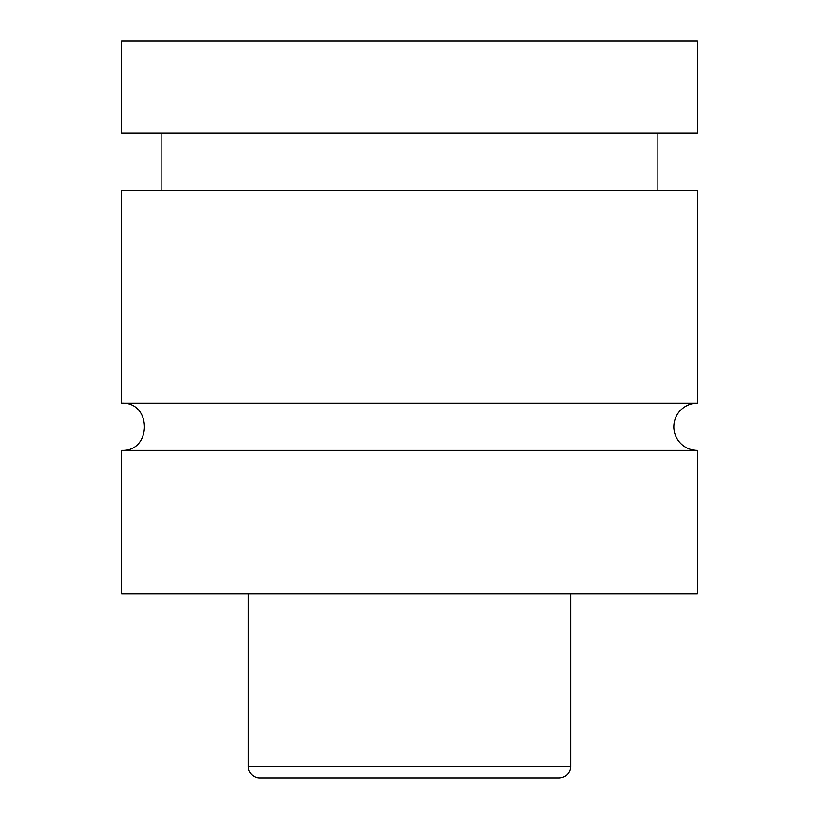 <?xml version="1.0" encoding="UTF-8"?>
<svg xmlns="http://www.w3.org/2000/svg" width="819" height="819" viewBox="0 0 819 819"><rect width="100%" height="100%" fill="white"/><g stroke="black" fill="none" stroke-linecap="round" stroke-linejoin="round"><path stroke-width="1.23" d="M121.57 450.389C152.027 451.842 152.027 401.709 121.57 403.163L697.43 403.163A23.608 23.608 0 0 0 673.822 426.781A23.608 23.608 0 0 0 697.43 450.389L697.43 593.775L121.57 593.775L121.57 450.389L697.43 450.389M559.223 778.05L259.777 778.05A11.517 11.517 0 0 1 248.259 766.533L570.741 766.533C570.055 773.525 566.216 777.364 559.223 778.05M570.741 593.775L570.741 766.533M121.57 403.163L121.57 190.673L697.43 190.673L697.43 403.163M657.125 133.088L657.125 190.673M121.57 40.95L697.43 40.95L697.43 133.088L121.57 133.088L121.57 40.95M248.259 766.533L248.259 593.775M161.875 190.673L161.875 133.088"/></g></svg>
